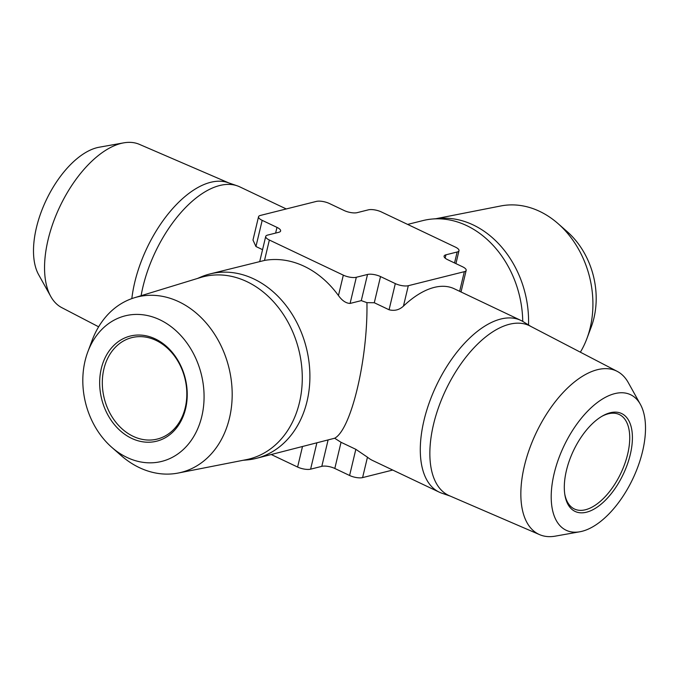 <?xml version="1.0" encoding="UTF-8"?>
<svg xmlns="http://www.w3.org/2000/svg" width="679" height="679" viewBox="0 0 679 679"><rect width="100%" height="100%" fill="white"/><g stroke="black" fill="none" stroke-linecap="round" stroke-linejoin="round"><path stroke-width="1.02" d="M103.887 369.02A52.291 41.538 75.9 0 1 131.853 337.624A52.291 41.538 75.9 0 1 184.866 378.245A52.291 41.538 75.9 0 1 157.282 439.067A52.291 41.538 75.9 0 1 115.167 421.353A52.291 41.538 75.9 0 1 103.887 369.02M101.29 368.604A54.193 43.049 -104.1 0 0 131.607 438.345A54.193 43.049 -104.1 0 0 185.605 408.656A54.193 43.049 -104.1 0 0 155.296 338.914A54.193 43.049 -104.1 0 0 101.29 368.604M127.049 457.468A75.038 59.616 75.9 0 1 111.738 447.291A75.038 59.616 75.9 0 1 87.82 351.849A75.038 59.616 75.9 0 1 165.048 322.567A75.038 59.616 75.9 0 1 201.018 419.435A75.038 59.616 75.9 0 1 127.049 457.468M111.738 447.291L120.93 455.371A90.409 71.821 -104.1 0 0 139.373 467.636A90.409 71.821 -104.1 0 0 178.238 473.034A90.409 71.821 -104.1 0 0 228.798 367.237A90.409 71.821 -104.1 0 0 134.323 297.784A90.409 71.821 -104.1 0 0 92.115 340.391L87.82 351.849M178.238 473.034L246.214 459.675A93.974 74.656 -104.1 0 0 302.282 378.398A93.974 74.656 -104.1 0 0 246.893 281.641A93.974 74.656 -104.1 0 0 200.568 277.516L134.323 297.784M197.504 278.449L200.899 276.998A95.077 75.53 75.9 0 1 209.964 273.943A95.077 75.53 75.9 0 1 306.339 347.809A95.077 75.53 75.9 0 1 256.178 458.393A95.077 75.53 75.9 0 1 246.757 459.972L243.074 460.294M209.964 273.943L264.504 260.43A95.077 75.53 75.9 0 1 338.456 295.569C342.123 300.653 345.993 303.275 350.084 303.437L361.287 300.627L366.94 302.656C367.95 359.089 351.119 429.722 334.645 438.235L256.178 458.393M269.359 240.026L343.319 275.156A9.506 3.166 13.4 0 0 356.322 277.27L367.526 274.46A9.506 3.166 -166.6 0 1 380.52 276.574L395.314 283.601A9.506 3.166 13.4 0 0 408.308 285.706L464.326 271.676A9.506 3.166 13.4 0 0 466.176 270.361A9.506 3.166 13.4 0 0 462.526 266.754L447.741 259.726A9.506 3.166 -166.6 0 1 444.091 256.119A9.506 3.166 -166.6 0 1 445.942 254.812L457.145 252.002A9.506 3.166 13.4 0 0 458.996 250.695A9.506 3.166 13.4 0 0 455.354 247.088L381.394 211.95A9.506 3.166 13.4 0 0 368.391 209.836L357.196 212.646A9.506 3.166 -166.6 0 1 344.194 210.541L329.4 203.513A9.506 3.166 13.4 0 0 316.406 201.4L260.388 215.438A9.506 3.166 13.4 0 0 258.538 216.745A9.506 3.166 13.4 0 0 262.187 220.352L276.981 227.38A9.506 3.166 -166.6 0 1 280.622 230.987A9.506 3.166 -166.6 0 1 278.772 232.294L267.568 235.104A9.506 3.166 13.4 0 0 265.718 236.419A9.506 3.166 13.4 0 0 269.359 240.026L264.504 260.43M407.629 224.409L422.822 220.607A95.077 75.53 75.9 0 1 432.243 219.028A95.077 75.53 75.9 0 1 522.737 321.396M432.243 219.028L439.126 218.426A93.974 74.656 75.9 0 1 473.187 224.936A93.974 74.656 75.9 0 1 528.525 324.978M435.926 218.706L500.762 205.966A90.409 71.821 75.9 0 1 539.627 211.364A90.409 71.821 75.9 0 1 558.07 223.629A90.409 71.821 75.9 0 1 586.885 338.609A90.409 71.821 75.9 0 1 580.367 352.189M586.885 338.609L591.18 327.151A75.038 59.616 -104.1 0 0 567.262 231.709L558.07 223.629M123.688 142.862L99.176 147.224A75.038 38.134 115.4 0 0 46.197 200.152A75.038 38.134 115.4 0 0 38.635 274.672L50.738 296.417A90.409 45.951 -64.6 0 1 59.845 206.645A90.409 45.951 -64.6 0 1 123.688 142.862A90.409 45.951 -64.6 0 1 139.373 144.347L228.781 182.914M98.633 326.811L61.797 307.646A90.409 45.951 -64.6 0 1 50.738 296.417M131.828 298.616A93.974 47.759 -64.6 0 1 210.643 182.312A93.974 47.759 -64.6 0 1 227.906 182.609L237.226 185.825A95.077 48.319 115.4 0 0 141.113 295.704M286.266 208.954L239.772 186.861A95.077 48.319 115.4 0 0 237.226 185.825M258.538 216.745L252.978 240.069L255.949 246.519L262.561 249.66M392.734 470.046L362.594 477.6A9.506 3.166 -166.6 0 1 349.6 475.487L334.806 468.459A9.506 3.166 13.4 0 0 321.804 466.354L310.609 469.164A9.506 3.166 -166.6 0 1 297.606 467.05L271.371 454.591M530.825 326.412L523.237 321.702A95.077 48.319 115.4 0 0 520.818 320.386A95.077 48.319 115.4 0 0 436.376 385.528A95.077 48.319 115.4 0 0 439.228 492.139A95.077 48.319 115.4 0 0 441.774 493.175L450.219 496.086M366.94 302.656L374.29 302.741L389.075 309.768C394.507 311.152 399.303 309.938 403.445 306.119A95.077 48.319 -64.6 0 1 454.259 288.762L520.818 320.386M439.228 492.139L372.661 460.515A95.077 48.319 -64.6 0 1 367.458 457.196L355.83 449.32L341.036 442.292L334.645 438.235M640.365 404.328L628.262 382.583A90.409 45.951 115.4 0 0 617.203 371.354L530.01 325.988A93.974 47.759 115.4 0 0 509.437 324.265A93.974 47.759 115.4 0 0 438.379 407.901A93.974 47.759 115.4 0 0 449.371 495.721L539.627 534.653A90.409 45.951 115.4 0 0 555.312 536.138L579.824 531.776A75.038 38.134 -64.6 0 1 554.556 471.871A75.038 38.134 -64.6 0 1 614.758 393.633A75.038 38.134 -64.6 0 1 640.365 404.328A75.038 38.134 -64.6 0 1 632.803 478.848A75.038 38.134 -64.6 0 1 579.824 531.776M617.203 371.354A90.409 45.951 115.4 0 0 597.41 369.699A90.409 45.951 115.4 0 0 529.043 450.169A90.409 45.951 115.4 0 0 539.627 534.653M610.2 412.764A54.193 27.542 115.4 0 0 602.451 415.989A54.193 27.542 115.4 0 0 564.903 495.025A54.193 27.542 115.4 0 0 595.508 508.231A54.193 27.542 115.4 0 0 630.29 454.48A54.193 27.542 115.4 0 0 610.2 412.764M564.758 494.083A52.291 26.574 115.4 0 0 574.442 509.012A52.291 26.574 115.4 0 0 627.685 454.056A52.291 26.574 115.4 0 0 619.316 414.546A52.291 26.574 115.4 0 0 601.628 416.465M343.319 275.156L338.456 295.569M457.145 252.002L454.54 262.96M262.187 220.352L255.949 246.519M276.981 227.38L275.615 233.092M367.458 457.196L362.594 477.6M355.83 449.32L349.6 475.487M341.036 442.292L334.806 468.459M328.042 440.187L321.804 466.354M316.838 442.997L310.609 469.164M302.427 446.807L297.606 467.05M445.942 254.812L445.152 258.13M464.326 271.676L459.641 291.316M408.308 285.706L403.445 306.119M395.314 283.601L389.075 309.768M380.52 276.574L374.29 302.741M367.526 274.46L361.287 300.627M356.322 277.27L350.084 303.437M265.718 236.419L259.743 261.466M458.996 250.695L455.923 263.613M466.176 270.361L461.024 291.978"/></g></svg>
